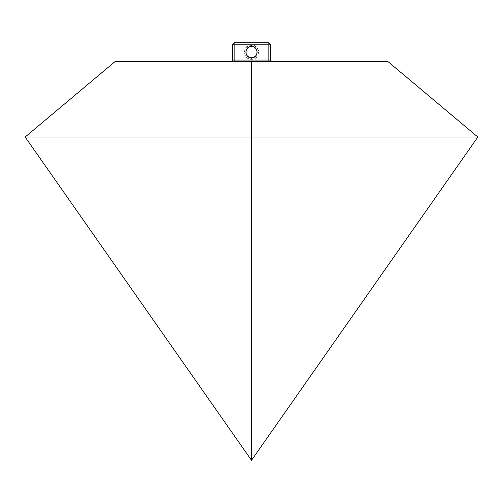 <?xml version="1.0" encoding="UTF-8"?>
<svg xmlns="http://www.w3.org/2000/svg" width="503" height="503" viewBox="0 0 503 503"><rect width="100%" height="100%" fill="white"/><g stroke="black" fill="none" stroke-linecap="round" stroke-linejoin="round"><path stroke-width="0.38" stroke-dasharray="2.52 1.89" d="M251.5 57.801C258.8 58.115 258.8 46.175 251.5 46.483L251.5 44.974C260.743 44.585 260.743 59.706 251.5 59.31L251.5 57.801C258.8 58.115 258.8 46.175 251.5 46.483C244.2 46.175 244.2 58.115 251.5 57.801L251.5 59.31L247.52 58.103L245.539 56.129L244.332 52.142L245.539 48.162L248.759 45.522L252.896 45.113L256.568 47.075L258.529 50.746L258.121 54.89L255.48 58.103L251.5 59.31C242.257 59.706 242.257 44.585 251.5 44.974L251.5 46.483C244.2 46.175 244.2 58.115 251.5 57.801M251.5 61.573L387.932 61.573L477.85 137.023L251.5 460.289L25.15 137.023L251.5 137.023L251.5 460.289L251.5 137.023L477.85 137.023L387.932 61.573L251.5 61.573L251.5 137.023L25.15 137.023L251.5 460.289L477.85 137.023L251.5 137.023L251.5 61.573L115.068 61.573L251.5 61.573M268.854 61.573L231.129 61.573L271.872 61.573L268.854 61.573L268.854 44.22L234.147 44.22L234.147 60.064L268.854 60.064L268.854 44.22L234.147 44.22L234.147 42.711L268.854 42.711L268.854 44.22L268.854 42.711L270.363 44.22L270.363 60.064L234.147 60.064L234.147 61.573L271.872 61.573L270.363 60.064L268.854 60.064L268.854 61.573L234.147 61.573L234.147 60.064L232.638 60.064L232.638 44.22L234.147 42.711L268.854 42.711L270.363 44.22L268.854 44.22L270.363 44.22L270.363 60.064L271.872 61.573L268.854 61.573M25.15 137.023L115.068 61.573L25.15 137.023M234.147 44.22L232.638 44.22L234.147 44.22L234.147 60.064L232.638 60.064L232.638 44.22L234.147 42.711L234.147 44.22M232.638 60.064L231.129 61.573L234.147 61.573L231.129 61.573L232.638 60.064"/><path stroke-width="0.75" d="M251.5 57.801C244.2 58.115 244.2 46.175 251.5 46.483L253.663 46.917L255.499 48.143L256.725 49.979L257.159 52.142L256.725 54.311L255.499 56.147L253.663 57.373L251.5 57.801L249.337 57.373L247.501 56.147L246.275 54.311L245.841 52.142L246.275 49.979L247.501 48.143L249.337 46.917L251.5 46.483C258.8 46.175 258.8 58.115 251.5 57.801M387.932 61.573L115.068 61.573L25.15 137.023L251.5 460.289L477.85 137.023L251.5 460.289L251.5 137.023L251.5 460.289L25.15 137.023L115.068 61.573L251.5 61.573L251.5 137.023L25.15 137.023L251.5 137.023L251.5 61.573L387.932 61.573L477.85 137.023L251.5 137.023L477.85 137.023L387.932 61.573M234.147 44.22L234.147 60.064L268.854 60.064L268.854 44.22L234.147 44.22L268.854 44.22L268.854 42.711L234.147 42.711L234.147 44.22L234.147 42.711L232.638 44.22L232.638 60.064L231.129 61.573L232.638 60.064L234.147 60.064L234.147 44.22L232.638 44.22L234.147 42.711L268.854 42.711L270.363 44.22L268.854 42.711L268.854 44.22L270.363 44.22L268.854 44.22L268.854 60.064L270.363 60.064L270.363 44.22L270.363 60.064L271.872 61.573L270.363 60.064L268.854 60.064L268.854 61.573L268.854 60.064L234.147 60.064L234.147 61.573L234.147 60.064L232.638 60.064L232.638 44.22L234.147 44.22"/></g></svg>
